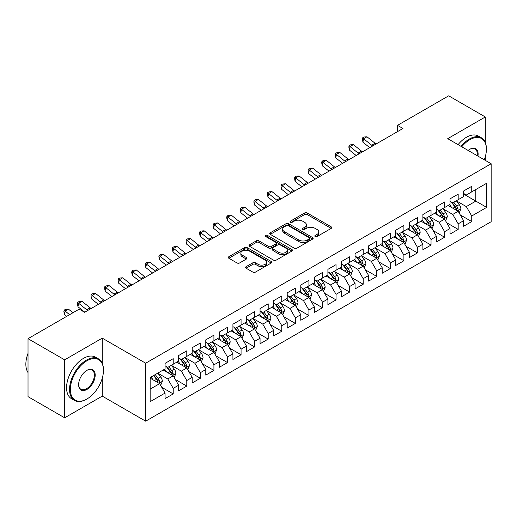 <?xml version="1.0" encoding="UTF-8"?>
<svg xmlns="http://www.w3.org/2000/svg" width="517" height="517" viewBox="0 0 517 517"><rect width="100%" height="100%" fill="white"/><g stroke="black" fill="none" stroke-linecap="round" stroke-linejoin="round"><path stroke-width="0.78" d="M315.189 236.547A1.318 0.763 0 0 0 317.057 236.547L331.21 228.378A1.881 1.086 0 0 0 331.759 227.609A1.881 1.086 0 0 0 331.21 226.84L307.234 212.998A1.881 1.086 0 0 0 304.571 212.998L290.418 221.166A1.318 0.763 0 0 0 290.031 221.703A1.318 0.763 0 0 0 290.418 222.245A1.318 0.763 0 0 0 292.279 222.245L294.115 221.186A6.03 3.477 0 0 1 302.639 221.186L304.636 222.342A6.03 3.477 0 0 1 306.4 224.798A6.03 3.477 0 0 1 304.636 227.26L302.807 228.32A1.318 0.763 0 0 0 302.419 228.857A1.318 0.763 0 0 0 302.807 229.393A1.318 0.763 0 0 0 304.668 229.393L306.497 228.34A6.03 3.477 0 0 1 315.027 228.34L317.024 229.49A6.03 3.477 0 0 1 318.789 231.952A6.03 3.477 0 0 1 317.024 234.414L315.189 235.468A1.318 0.763 0 0 0 314.808 236.01A1.318 0.763 0 0 0 315.189 236.547L315.189 235.468M246.098 266.675A1.881 1.086 0 0 0 245.543 267.444A1.881 1.086 0 0 0 246.098 268.213L252.826 272.091A1.881 1.086 0 0 0 255.488 272.091L271.205 263.017A1.881 1.086 0 0 0 271.755 262.248A1.881 1.086 0 0 0 271.205 261.479L247.229 247.637A1.881 1.086 0 0 0 244.567 247.637L228.85 256.716A1.881 1.086 0 0 0 228.294 257.485A1.881 1.086 0 0 0 228.85 258.254L236.973 262.94A1.881 1.086 0 0 0 239.636 262.94L246.363 259.062A1.881 1.086 0 0 0 246.913 258.293A1.881 1.086 0 0 0 246.363 257.524L242.331 255.198A5.041 2.908 0 0 1 240.857 253.136A5.041 2.908 0 0 1 243.966 250.448A5.041 2.908 0 0 1 249.459 251.081L265.24 260.193A5.041 2.908 0 0 1 266.72 262.248A5.041 2.908 0 0 1 263.605 264.937A5.041 2.908 0 0 1 258.119 264.31L255.488 262.791A1.881 1.086 0 0 0 252.826 262.791L246.098 266.675L246.098 268.213M102.25 363.27L102.25 338.137L64.657 359.838L28.021 338.687L79.179 309.147L84.607 312.281L402.95 128.487L397.521 125.353L397.521 131.622M102.25 338.137L145.671 363.205L491.15 163.747L491.15 221.715L145.671 421.181L145.671 363.205M485.314 142.511L485.314 116.971L447.728 138.672L491.15 163.747M485.314 116.971L448.678 95.819L397.521 125.353M294.244 248.179A1.881 1.086 0 0 0 296.913 248.179L312.63 239.106A1.881 1.086 0 0 0 313.179 238.337A1.881 1.086 0 0 0 312.63 237.568L288.654 223.725A1.881 1.086 0 0 0 285.985 223.725L270.268 232.799A1.881 1.086 0 0 0 269.719 233.568A1.881 1.086 0 0 0 270.268 234.337L294.244 248.179M266.203 236.831A1.318 0.763 0 0 1 267.541 237.019L267.541 235.448L291.918 249.524A1.881 1.086 0 0 1 292.467 250.293A1.881 1.086 0 0 1 291.918 251.062L276.201 260.135A1.881 1.086 0 0 1 273.532 260.135L249.562 246.292L249.562 244.754A1.881 1.086 0 0 0 249.007 245.523A1.881 1.086 0 0 0 249.562 246.292M249.562 244.754L256.283 240.87A1.881 1.086 0 0 1 258.952 240.87L268.672 246.486A1.881 1.086 0 0 0 271.335 246.486L275.8 243.908A1.881 1.086 0 0 0 276.349 243.139A1.881 1.086 0 0 0 275.8 242.37L265.673 236.528A1.318 0.763 0 0 1 265.292 235.991A1.318 0.763 0 0 1 266.106 235.287A1.318 0.763 0 0 1 267.541 235.448M463.607 194.062L475.814 201.113L475.814 189.519L486.671 183.251L471.743 191.872L471.743 186.307L463.607 191.006L463.607 196.57L458.178 199.704L458.178 194.14L450.036 198.845L450.036 204.402L444.607 207.537L444.607 201.973L436.464 206.677L436.464 212.241L431.036 215.369L431.036 209.812L422.893 214.51L422.893 220.074L417.465 223.208L417.465 217.644L409.328 222.342L409.328 227.907L403.9 231.041L403.9 225.477L395.757 230.181L395.757 235.739L390.329 238.873L390.329 233.316L382.186 238.014L382.186 243.578L376.757 246.712L376.757 241.148L368.615 245.846L368.615 251.411L363.186 254.545L363.186 248.981L355.05 253.679L355.05 259.243L349.621 262.377L349.621 256.813L341.478 261.518L341.478 267.076L336.05 270.21L336.05 264.652L327.907 269.351L327.907 274.915L322.479 278.049L322.479 272.485L314.336 277.183L314.336 282.747L308.914 285.882L308.914 280.317L300.771 285.022L300.771 290.58L295.343 293.714L295.343 288.15L287.2 292.855L287.2 298.419L281.771 301.547L281.771 295.989L273.629 300.687L273.629 306.251L268.2 309.386L268.2 303.822L260.057 308.52L260.057 314.084L254.635 317.218L254.635 311.654L246.493 316.359L246.493 321.917L241.064 325.051L241.064 319.493L232.921 324.191L232.921 329.756L227.493 332.883L227.493 327.326L219.35 332.024L219.35 337.588L213.922 340.722L213.922 335.158L205.785 339.856L205.785 345.421L200.357 348.555L200.357 342.991L192.214 347.695L192.214 353.253L186.786 356.387L186.786 350.83L178.643 355.528L178.643 361.092L173.214 364.226L173.214 358.662L165.072 363.361L165.072 368.925L150.15 377.539L150.15 401.67L165.072 393.056L159.643 383.653L150.15 378.166M486.671 183.251L486.671 207.382L471.743 215.996L466.315 206.6L456.479 200.919M460.279 214.943L471.743 221.56L471.743 215.996M471.743 221.56L463.607 226.265L463.607 220.701L458.178 223.835L452.75 214.432L442.907 208.752M446.707 222.775L458.178 229.393L458.178 223.835M458.178 229.393L450.036 234.098L450.036 228.533L444.607 231.668L439.179 222.265L429.343 216.584M433.143 230.608L444.607 237.232L444.607 231.668M444.607 237.232L436.464 241.93L436.464 236.366L431.036 239.5L425.607 230.104L415.771 224.423M419.571 238.447L431.036 245.064L431.036 239.5M431.036 245.064L422.893 249.763L422.893 244.205L417.465 247.339L412.043 237.936L402.2 232.256M406 246.279L417.465 252.897L417.465 247.339M417.465 252.897L409.328 257.602L409.328 252.037L403.9 255.172L398.471 245.769L388.629 240.088M392.429 254.112L403.9 260.736L403.9 255.172M403.9 260.736L395.757 265.434L395.757 259.87L390.329 263.004L384.9 253.601L375.064 247.921M378.864 261.945L390.329 268.569L390.329 263.004M390.329 268.569L382.186 273.267L382.186 267.703L376.757 270.837L371.329 261.44L361.493 255.76M365.293 269.784L376.757 276.401L376.757 270.837M376.757 276.401L368.615 281.099L368.615 275.542L363.186 278.676L357.764 269.273L347.922 263.592M351.722 277.616L363.186 284.234L363.186 278.676M363.186 284.234L355.05 288.938L355.05 283.374L349.621 286.508L344.193 277.106L334.357 271.425M338.15 285.449L349.621 292.073L349.621 286.508M349.621 292.073L341.478 296.771L341.478 291.207L336.05 294.341L330.622 284.938L320.786 279.264M324.586 293.288L336.05 299.905L336.05 294.341M336.05 299.905L327.907 304.603L327.907 299.046L322.479 302.174L317.05 292.777L307.214 287.097M311.014 301.12L322.479 307.738L322.479 302.174M322.479 307.738L314.336 312.442L314.336 306.878L308.914 310.013L303.485 300.61L293.643 294.929M297.443 308.953L308.914 315.57L308.914 310.013M308.914 315.57L300.771 320.275L300.771 314.711L295.343 317.845L289.914 308.442L280.078 302.762M283.878 316.785L295.343 323.409L295.343 317.845M295.343 323.409L287.2 328.108L287.2 322.543L281.771 325.678L276.343 316.281L266.507 310.601M270.307 324.624L281.771 331.242L281.771 325.678M281.771 331.242L273.629 335.94L273.629 330.382L268.2 333.517L262.772 324.114L252.936 318.433M256.736 332.457L268.2 339.074L268.2 333.517M268.2 339.074L260.057 343.779L260.057 338.215L254.635 341.349L249.207 331.946L239.365 326.266M243.164 340.289L254.635 346.913L254.635 341.349M254.635 346.913L246.493 351.612L246.493 346.047L241.064 349.182L235.636 339.779L225.8 334.098M229.6 348.122L241.064 354.746L241.064 349.182M241.064 354.746L232.921 359.444L232.921 353.88L227.493 357.014L222.064 347.618L212.228 341.937M216.028 355.961L227.493 362.579L227.493 357.014M227.493 362.579L219.35 367.277L219.35 361.719L213.922 364.853L208.493 355.45L198.657 349.77M202.457 363.794L213.922 370.411L213.922 364.853M213.922 370.411L205.785 375.116L205.785 369.552L200.357 372.686L194.928 363.283L185.086 357.602M188.886 371.626L200.357 378.25L200.357 372.686M200.357 378.25L192.214 382.948L192.214 377.384L186.786 380.518L181.357 371.116L171.521 365.441M175.321 379.465L186.786 386.083L186.786 380.518M186.786 386.083L178.643 390.781L178.643 385.223L173.214 388.351L167.786 378.955L157.95 373.274M161.75 387.298L173.214 393.915L173.214 388.351M173.214 393.915L165.072 398.62L165.072 393.056M165.072 365.79L167.786 367.361L173.214 364.226M150.15 389.139L159.643 383.653M178.643 357.958L181.357 359.522L186.786 356.387M167.786 378.955L173.214 375.82L163.172 370.023M178.643 385.223L173.214 375.82M192.214 350.125L194.928 351.689L200.357 348.555M181.357 371.116L186.786 367.988L176.743 362.184M192.214 377.384L186.786 367.988M205.785 342.286L208.493 343.857L213.922 340.722M194.928 363.283L200.357 360.149L190.314 354.352M205.785 369.552L200.357 360.149M219.35 334.454L222.064 336.018L227.493 332.883M208.493 355.45L213.922 352.316L203.885 346.519M219.35 361.719L213.922 352.316M232.921 326.621L235.636 328.185L241.064 325.051M222.064 347.618L227.493 344.484L217.45 338.687M232.921 353.88L227.493 344.484M246.493 318.782L249.207 320.353L254.635 317.218M235.636 339.779L241.064 336.645L231.021 330.848M246.493 346.047L241.064 336.645M260.057 310.95L262.772 312.52L268.2 309.386M249.207 331.946L254.635 328.812L244.593 323.015M260.057 338.215L254.635 328.812M273.629 303.117L276.343 304.681L281.771 301.547M262.772 324.114L268.2 320.979L258.157 315.183M273.629 330.382L268.2 320.979M287.2 295.285L289.914 296.848L295.343 293.714M276.343 316.281L281.771 313.147L271.729 307.35M287.2 322.543L281.771 313.147M300.771 287.446L303.485 289.016L308.914 285.882M289.914 308.442L295.343 305.308L285.3 299.511M300.771 314.711L295.343 305.308M314.336 279.613L317.05 281.183L322.479 278.049M303.485 300.61L308.914 297.475L298.871 291.678M314.336 306.878L308.914 297.475M327.907 271.78L330.622 273.344L336.05 270.21M317.05 292.777L322.479 289.643L312.436 283.846M327.907 299.046L322.479 289.643M341.478 263.948L344.193 265.512L349.621 262.377M330.622 284.938L336.05 281.81L326.007 276.007M341.478 291.207L336.05 281.81M355.05 256.109L357.764 257.679L363.186 254.545M344.193 277.106L349.621 273.971L339.579 268.174M355.05 283.374L349.621 273.971M368.615 248.276L371.329 249.84L376.757 246.712M357.764 269.273L363.186 266.139L353.15 260.342M368.615 275.542L363.186 266.139M382.186 240.444L384.9 242.008L390.329 238.873M371.329 261.44L376.757 258.306L366.715 252.509M382.186 267.703L376.757 258.306M395.757 232.605L398.471 234.175L403.9 231.041M384.9 253.601L390.329 250.467L380.286 244.67M395.757 259.87L390.329 250.467M409.328 224.772L412.043 226.343L417.465 223.208M398.471 245.769L403.9 242.635L393.857 236.838M409.328 252.037L403.9 242.635M422.893 216.94L425.607 218.504L431.036 215.369M412.043 237.936L417.465 234.802L407.428 229.005M422.893 244.205L417.465 234.802M436.464 209.107L439.179 210.671L444.607 207.537M425.607 230.104L431.036 226.969L420.993 221.173M436.464 236.366L431.036 226.969M450.036 201.268L452.75 202.838L458.178 199.704M439.179 222.265L444.607 219.13L434.564 213.334M450.036 228.533L444.607 219.13M463.607 193.436L466.315 195.006L471.743 191.872M452.75 214.432L458.178 211.298L448.136 205.501M463.607 220.701L458.178 211.298M28.021 338.687L28.021 396.655L64.657 417.814L102.25 396.112L145.671 421.181M64.657 359.838L64.657 417.814M485.314 160.373L485.314 156.683M466.315 206.6L475.814 201.113L486.671 207.382M102.25 396.112L102.25 378.244M315.719 236.734L317.024 235.978A6.03 3.477 0 0 0 318.789 233.522L318.789 231.952M306.4 224.798L306.4 226.368A6.03 3.477 0 0 1 304.636 228.831L303.33 229.58M331.184 228.391L307.234 214.561A1.881 1.086 0 0 0 304.571 214.561L290.942 222.433M312.604 239.119L288.654 225.289A1.881 1.086 0 0 0 285.985 225.289L270.294 234.35M309.295 238.873A1.318 0.763 0 0 0 309.683 238.337A1.318 0.763 0 0 0 309.295 237.794L288.253 225.645A1.318 0.763 0 0 0 286.386 225.645L284.453 226.763A6.03 3.477 0 0 0 282.689 229.225A6.03 3.477 0 0 0 284.453 231.681L298.839 239.991A6.03 3.477 0 0 0 307.363 239.991L309.295 238.873L309.295 240.437A1.318 0.763 0 0 0 309.683 239.901L309.683 238.337M282.689 229.225L282.689 230.789A6.03 3.477 0 0 0 284.453 233.251L284.453 231.681M309.295 240.437L307.363 241.555A6.03 3.477 0 0 1 298.839 241.555L284.453 233.251M249.582 246.305L256.283 242.441L256.283 240.87M276.349 243.139L276.349 244.709A1.881 1.086 0 0 1 275.8 245.478L271.335 248.05A1.881 1.086 0 0 1 268.672 248.05L258.952 242.441A1.881 1.086 0 0 0 256.283 242.441M267.541 237.019L291.892 251.075M278.76 252.309A5.041 2.908 0 0 0 284.253 252.942A5.041 2.908 0 0 0 287.362 250.254A5.041 2.908 0 0 0 285.888 248.199L280.33 244.987A1.881 1.086 0 0 0 277.661 244.987L273.202 247.565A1.881 1.086 0 0 0 272.653 248.334A1.881 1.086 0 0 0 273.202 249.104L278.76 252.309L278.76 253.879A5.041 2.908 0 0 0 284.253 254.506A5.041 2.908 0 0 0 287.362 251.824L287.362 250.254M272.653 248.334L272.653 249.898A1.881 1.086 0 0 0 273.202 250.667L273.202 249.104M278.76 253.879L273.202 250.667M266.72 262.248L266.72 263.819A5.041 2.908 0 0 1 263.605 266.507A5.041 2.908 0 0 1 258.119 265.874L255.488 264.355A1.881 1.086 0 0 0 252.826 264.355L246.124 268.226M240.857 253.136L240.857 254.707A5.041 2.908 0 0 0 242.331 256.762L242.331 255.198M246.338 259.075L242.331 256.762M271.179 263.037L247.229 249.207A1.881 1.086 0 0 0 244.567 249.207L228.876 258.267M459.18 213.036L460.86 208.933A5.086 2.934 -120 0 0 459.238 204.603L456.356 200.751M451.761 207.595L449.57 204.674M448.549 205.74L448.297 205.404M457.215 210.742L458.004 210.038L458.114 209.146A5.086 2.934 -120 0 0 456.66 206.089L453.777 202.244M452.136 202.483L455.69 207.233A2.591 1.493 60 0 1 456.162 208.021L458.114 209.146M451.238 201.966L455.031 207.033A5.086 2.934 60 0 1 456.492 210.089L456.589 210.38M372.692 145.956A9.597 5.538 60 0 1 371.71 145.251L363.574 138.73L362.928 142.207L369.739 147.662M376.085 143.997A9.597 5.538 60 0 1 375.103 143.293L366.967 136.772L363.574 138.73L362.663 137.8L364.02 137.018L366.967 136.772M362.928 142.207L362.404 139.189L362.663 137.8M445.609 220.869L447.295 216.765A5.086 2.934 -120 0 0 445.667 212.435L442.785 208.59M438.196 215.427L436.005 212.506M434.978 213.573L434.726 213.243M443.651 218.581L444.439 217.87L444.549 216.985A5.086 2.934 -120 0 0 443.088 213.922L440.206 210.076M438.565 210.316L442.125 215.072A2.591 1.493 60 0 1 442.597 215.854L444.549 216.985M437.666 209.799L441.466 214.865A5.086 2.934 60 0 1 442.92 217.922L443.024 218.219M432.044 228.708L433.724 224.598A5.086 2.934 -120 0 0 432.102 220.268L429.22 216.423M424.625 223.266L422.434 220.339M421.407 221.405L421.161 221.076M430.079 226.414L430.868 225.703L430.978 224.817A5.086 2.934 -120 0 0 429.524 221.761L426.641 217.909M424.993 218.148L428.554 222.905A2.591 1.493 60 0 1 429.026 223.693L430.978 224.817M424.102 217.631L427.895 222.698A5.086 2.934 60 0 1 429.349 225.755L429.453 226.052M359.128 153.788A9.597 5.538 60 0 1 358.139 153.084L350.003 146.57L349.356 150.04L356.168 155.494M362.52 151.83A9.597 5.538 60 0 1 361.532 151.126L353.395 144.611L350.003 146.57L349.091 145.632L350.448 144.85L353.395 144.611M349.356 150.04L348.839 147.022L349.091 145.632M345.556 161.627A9.597 5.538 60 0 1 344.568 160.923L336.431 154.402L335.785 157.872L342.597 163.333M348.949 159.669A9.597 5.538 60 0 1 347.96 158.965L339.824 152.444L336.431 154.402L335.527 153.471L336.884 152.683L339.824 152.444M335.785 157.872L335.268 154.861L335.527 153.471M484.3 159.785A23.414 13.52 120 0 0 486.4 149.251A23.414 13.52 120 0 0 469.843 139.693A23.414 13.52 120 0 0 461.771 146.783M461.067 146.376A23.989 13.849 -60 0 1 469.436 138.989A23.989 13.849 -60 0 1 481.43 137.8A23.989 13.849 -60 0 1 486.4 148.78A23.989 13.849 -60 0 1 486.4 149.019M468.124 150.453A11.704 6.76 -60 0 1 469.843 149.251L469.843 149.251A11.704 6.76 -60 0 1 477.941 156.121M477.191 155.682A11.128 6.424 120 0 0 475.007 148.935A11.128 6.424 120 0 0 469.643 149.374M458.081 144.65A23.989 13.849 -60 0 1 466.45 137.263A23.989 13.849 -60 0 1 478.445 136.074L481.43 137.8M86.507 399.24A23.989 13.849 -60 0 1 86.507 399.247L86.914 399.008A23.414 13.52 120 0 0 103.465 370.334A23.414 13.52 120 0 0 86.914 360.776A23.414 13.52 120 0 0 70.357 389.45A23.414 13.52 120 0 0 86.914 399.008L86.507 399.247A23.989 13.849 -60 0 1 74.513 400.429A23.989 13.849 -60 0 1 70.835 381.21A23.989 13.849 -60 0 1 86.507 360.071A23.989 13.849 -60 0 1 98.501 358.882A23.989 13.849 -60 0 1 103.465 369.862A23.989 13.849 -60 0 1 103.465 370.101M86.914 370.334L86.914 370.334A11.704 6.76 -60 0 1 95.193 375.116A11.704 6.76 -60 0 1 86.914 389.45A11.704 6.76 -60 0 1 78.636 384.674A11.704 6.76 -60 0 1 86.914 370.334L86.914 370.334M78.636 384.435A11.128 6.424 120 0 0 80.943 389.295A11.128 6.424 120 0 0 86.507 388.745A11.128 6.424 120 0 0 93.777 378.935A11.128 6.424 120 0 0 92.071 370.017A11.128 6.424 120 0 0 86.707 370.456M28.021 372.557A23.989 13.849 -60 0 1 28.021 353.382M74.513 400.429L71.527 398.71A23.989 13.849 -60 0 1 67.85 379.484A23.989 13.849 -60 0 1 83.521 358.346A23.989 13.849 -60 0 1 95.516 357.163L98.501 358.882M418.473 236.54L420.153 232.437A5.086 2.934 -120 0 0 418.531 228.107L415.649 224.255M411.054 231.099L408.863 228.171M407.835 229.244L407.59 228.908M416.508 234.246L417.297 233.542L417.406 232.65A5.086 2.934 -120 0 0 415.952 229.593L413.07 225.748M411.422 225.987L414.983 230.737A2.591 1.493 60 0 1 415.455 231.526L417.406 232.65M410.53 225.47L414.324 230.53A5.086 2.934 60 0 1 415.778 233.594L415.881 233.884M404.901 244.373L406.582 240.269A5.086 2.934 -120 0 0 404.96 235.939L402.077 232.088M397.483 238.932L395.292 236.01M394.271 237.077L394.019 236.741M402.937 242.085L403.725 241.374L403.842 240.489A5.086 2.934 -120 0 0 402.381 237.426L399.499 233.581M397.857 233.82L401.418 238.57A2.591 1.493 60 0 1 401.883 239.358L403.842 240.489M396.959 233.303L400.753 238.369A5.086 2.934 60 0 1 402.213 241.426L402.31 241.723M331.985 169.46A9.597 5.538 60 0 1 331.003 168.755L322.86 162.235L322.22 165.711L329.032 171.166M335.378 167.502A9.597 5.538 60 0 1 334.396 166.797L326.253 160.276L322.86 162.235L321.955 161.304L323.312 160.522L326.253 160.276M322.22 165.711L321.697 162.693L321.955 161.304M318.414 177.292A9.597 5.538 60 0 1 317.432 176.588L309.295 170.074L308.649 173.544L315.46 178.998M321.807 175.334A9.597 5.538 60 0 1 320.824 174.63L312.688 168.115L309.295 170.074L308.384 169.137L309.741 168.355L312.688 168.115M308.649 173.544L308.126 170.526L308.384 169.137M391.33 252.212L393.017 248.102A5.086 2.934 -120 0 0 391.388 243.772L388.506 239.927M383.918 246.771L381.727 243.843M380.699 244.909L380.447 244.58M389.372 249.918L390.161 249.207L390.27 248.322A5.086 2.934 -120 0 0 388.816 245.265L385.928 241.413M384.286 241.652L387.847 246.409A2.591 1.493 60 0 1 388.319 247.191L390.27 248.322M383.388 241.135L387.188 246.202A5.086 2.934 60 0 1 388.642 249.259L388.745 249.556M304.849 185.125A9.597 5.538 60 0 1 303.86 184.427L295.724 177.906L295.078 181.377L301.889 186.837M308.242 183.167A9.597 5.538 60 0 1 307.253 182.462L299.117 175.948L295.724 177.906L294.813 176.976L296.17 176.187L299.117 175.948M295.078 181.377L294.561 178.359L294.813 176.976M377.765 260.045L379.446 255.941A5.086 2.934 -120 0 0 377.824 251.605L374.941 247.759M370.346 254.603L368.156 251.676M367.128 252.742L366.883 252.412M375.801 257.75L376.589 257.039L376.699 256.154A5.086 2.934 -120 0 0 375.245 253.097L372.363 249.246M370.715 249.485L374.276 254.241A2.591 1.493 60 0 1 374.747 255.03L376.699 256.154M369.823 248.974L373.617 254.034A5.086 2.934 60 0 1 375.071 257.098L375.174 257.388M291.278 192.964A9.597 5.538 60 0 1 290.296 192.259L282.153 185.739L281.507 189.216L288.318 194.67M294.671 191.006A9.597 5.538 60 0 1 293.682 190.301L285.546 183.781L282.153 185.739L281.248 184.808L282.605 184.026L285.546 183.781M281.507 189.216L280.99 186.198L281.248 184.808M364.194 267.877L365.874 263.773A5.086 2.934 -120 0 0 364.252 259.444L361.37 255.592M356.775 262.436L354.584 259.508M353.563 260.581L353.311 260.245M362.23 265.583L363.018 264.878L363.128 263.987A5.086 2.934 -120 0 0 361.674 260.93L358.792 257.085M357.144 257.324L360.704 262.074A2.591 1.493 60 0 1 361.176 262.862L363.128 263.987M356.252 256.807L360.045 261.873A5.086 2.934 60 0 1 361.499 264.93L361.603 265.221M277.707 200.796A9.597 5.538 60 0 1 276.724 200.092L268.582 193.571L267.942 197.048L274.753 202.502M281.099 198.838A9.597 5.538 60 0 1 280.117 198.134L271.974 191.613L268.582 193.571L267.677 192.641L269.034 191.859L271.974 191.613M267.942 197.048L267.418 194.03L267.677 192.641M350.623 275.71L352.303 271.606A5.086 2.934 -120 0 0 350.681 267.276L347.799 263.431M343.204 270.268L341.013 267.347M339.992 268.413L339.74 268.084M348.658 273.422L349.447 272.711L349.563 271.826A5.086 2.934 -120 0 0 348.103 268.762L345.22 264.917M343.579 265.156L347.14 269.906A2.591 1.493 60 0 1 347.605 270.695L349.563 271.826M342.681 264.639L346.474 269.706A5.086 2.934 60 0 1 347.935 272.763L348.038 273.06M264.135 208.629A9.597 5.538 60 0 1 263.153 207.924L255.017 201.41L254.37 204.881L261.182 210.335M267.528 206.671A9.597 5.538 60 0 1 266.546 205.966L258.41 199.452L255.017 201.41L254.105 200.473L255.463 199.691L258.41 199.452M254.37 204.881L253.847 201.863L254.105 200.473M337.052 283.549L338.738 279.438A5.086 2.934 -120 0 0 337.116 275.109L334.228 271.263M329.639 278.107L327.448 275.18M326.421 276.246L326.169 275.916M335.094 281.254L335.882 280.544L335.992 279.658A5.086 2.934 -120 0 0 334.538 276.601L331.656 272.75M330.008 272.989L333.568 277.745A2.591 1.493 60 0 1 334.04 278.527L335.992 279.658M329.116 272.472L332.909 277.539A5.086 2.934 60 0 1 334.363 280.595L334.467 280.893M250.571 216.468A9.597 5.538 60 0 1 249.582 215.763L241.445 209.243L240.799 212.713L247.611 218.174M253.963 214.503A9.597 5.538 60 0 1 252.975 213.805L244.838 207.285L241.445 209.243L240.541 208.312L241.891 207.524L244.838 207.285M240.799 212.713L240.282 209.702L240.541 208.312M323.487 291.381L325.167 287.278A5.086 2.934 -120 0 0 323.545 282.948L320.663 279.096M316.068 285.94L313.877 283.012M312.85 284.085L312.604 283.749M321.522 289.087L322.311 288.376L322.421 287.491A5.086 2.934 -120 0 0 320.967 284.434L318.084 280.582M316.436 280.828L319.997 285.578A2.591 1.493 60 0 1 320.469 286.366L322.421 287.491M315.544 280.311L319.338 285.371A5.086 2.934 60 0 1 320.792 288.434L320.895 288.725M236.999 224.3A9.597 5.538 60 0 1 236.017 223.596L227.874 217.075L227.228 220.552L234.039 226.007M240.392 222.342A9.597 5.538 60 0 1 239.41 221.638L231.267 215.117L227.874 217.075L226.969 216.145L228.327 215.363L231.267 215.117M227.228 220.552L226.711 217.534L226.969 216.145M309.916 299.214L311.596 295.11A5.086 2.934 -120 0 0 309.974 290.78L307.092 286.929M302.497 293.772L300.306 290.851M299.285 291.918L299.033 291.582M307.951 296.92L308.739 296.215L308.849 295.323A5.086 2.934 -120 0 0 307.395 292.267L304.513 288.421M302.865 288.66L306.426 293.41A2.591 1.493 60 0 1 306.898 294.199L308.849 295.323M301.973 288.143L305.767 293.21A5.086 2.934 60 0 1 307.221 296.267L307.324 296.558M223.428 232.133A9.597 5.538 60 0 1 222.446 231.429L214.303 224.908L213.663 228.385L220.475 233.839M226.821 230.175A9.597 5.538 60 0 1 225.839 229.47L217.696 222.95L214.303 224.908L213.398 223.977L214.755 223.195L217.696 222.95M213.663 228.385L213.14 225.367L213.398 223.977M296.344 307.046L298.025 302.943A5.086 2.934 -120 0 0 296.403 298.613L293.52 294.768M288.925 301.605L286.735 298.684M285.714 299.75L285.462 299.421M294.38 304.759L295.168 304.048L295.285 303.162A5.086 2.934 -120 0 0 293.824 300.099L290.942 296.254M289.3 296.493L292.861 301.249A2.591 1.493 60 0 1 293.326 302.031L295.285 303.162M288.402 295.976L292.195 301.043A5.086 2.934 60 0 1 293.656 304.099L293.759 304.397M209.857 239.966A9.597 5.538 60 0 1 208.874 239.261L200.738 232.747L200.092 236.217L206.903 241.672M213.25 238.007A9.597 5.538 60 0 1 212.267 237.303L204.131 230.789L200.738 232.747L199.827 231.81L201.184 231.028L204.131 230.789M200.092 236.217L199.568 233.199L199.827 231.81M282.773 314.885L284.46 310.775A5.086 2.934 -120 0 0 282.838 306.445L279.955 302.6M275.361 309.444L273.17 306.516M272.142 307.583L271.897 307.253M280.815 312.591L281.603 311.88L281.713 310.995A5.086 2.934 -120 0 0 280.259 307.938L277.377 304.086M275.729 304.326L279.29 309.082A2.591 1.493 60 0 1 279.762 309.87L281.713 310.995M274.837 303.809L278.631 308.875A5.086 2.934 60 0 1 280.085 311.932L280.188 312.229M196.292 247.805A9.597 5.538 60 0 1 195.303 247.1L187.167 240.579L186.521 244.05L193.332 249.511M199.685 245.846A9.597 5.538 60 0 1 198.696 245.142L190.56 238.621L187.167 240.579L186.262 239.649L187.619 238.86L190.56 238.621M186.521 244.05L186.004 241.038L186.262 239.649M269.208 322.718L270.889 318.614A5.086 2.934 -120 0 0 269.267 314.284L266.384 310.433M261.789 317.276L259.599 314.349M258.571 315.422L258.326 315.086M267.244 320.424L268.032 319.719L268.142 318.827A5.086 2.934 -120 0 0 266.688 315.771L263.806 311.925M262.158 312.165L265.719 316.915A2.591 1.493 60 0 1 266.19 317.703L268.142 318.827M261.266 311.648L265.059 316.708A5.086 2.934 60 0 1 266.513 319.771L266.617 320.062M182.721 255.637A9.597 5.538 60 0 1 181.738 254.933L173.596 248.412L172.949 251.889L179.761 257.343M186.114 253.679A9.597 5.538 60 0 1 185.131 252.975L176.988 246.454L173.596 248.412L172.691 247.481L174.048 246.699L176.988 246.454M172.949 251.889L172.432 248.871L172.691 247.481M255.637 330.55L257.317 326.447A5.086 2.934 -120 0 0 255.695 322.117L252.813 318.265M248.218 325.109L246.027 322.188M245.006 323.254L244.754 322.918M253.673 328.263L254.461 327.552L254.571 326.666A5.086 2.934 -120 0 0 253.117 323.603L250.234 319.758M248.593 319.997L252.147 324.747A2.591 1.493 60 0 1 252.619 325.536L254.571 326.666M247.695 319.48L251.488 324.547A5.086 2.934 60 0 1 252.942 327.604L253.046 327.901M169.149 263.47A9.597 5.538 60 0 1 168.167 262.765L160.031 256.251L159.385 259.721L166.196 265.176M172.542 261.512A9.597 5.538 60 0 1 171.56 260.807L163.417 254.293L160.031 256.251L159.12 255.314L160.477 254.532L163.417 254.293M159.385 259.721L158.861 256.703L159.12 255.314M242.066 338.389L243.746 334.279A5.086 2.934 -120 0 0 242.124 329.949L239.242 326.104M234.653 332.948L232.456 330.02M231.435 331.087L231.183 330.757M240.108 336.095L240.89 335.384L241.006 334.499A5.086 2.934 -120 0 0 239.545 331.442L236.663 327.591M235.022 327.83L238.583 332.586A2.591 1.493 60 0 1 239.054 333.368L241.006 334.499M234.123 327.313L237.917 332.379A5.086 2.934 60 0 1 239.377 335.436L239.481 335.733M155.585 271.302A9.597 5.538 60 0 1 154.596 270.604L146.46 264.084L145.813 267.554L152.625 273.015M158.971 269.344A9.597 5.538 60 0 1 157.989 268.64L149.852 262.125L146.46 264.084L145.548 263.153L146.906 262.365L149.852 262.125M145.813 267.554L145.29 264.536L145.548 263.153M228.495 346.222L230.181 342.118A5.086 2.934 -120 0 0 228.559 337.782L225.677 333.937M221.082 340.781L218.891 337.853M217.864 338.919L217.618 338.59M226.536 343.928L227.325 343.217L227.435 342.332A5.086 2.934 -120 0 0 225.981 339.275L223.098 335.423M221.45 335.662L225.011 340.419A2.591 1.493 60 0 1 225.483 341.207L227.435 342.332M220.559 335.152L224.352 340.212A5.086 2.934 60 0 1 225.806 343.275L225.91 343.566M142.013 279.141A9.597 5.538 60 0 1 141.025 278.437L132.888 271.916L132.242 275.393L139.054 280.847M145.406 277.183A9.597 5.538 60 0 1 144.417 276.479L136.281 269.958L132.888 271.916L131.984 270.986L133.341 270.204L136.281 269.958M132.242 275.393L131.725 272.375L131.984 270.986M214.93 354.055L216.61 349.951A5.086 2.934 -120 0 0 214.988 345.621L212.106 341.769M207.511 348.613L205.32 345.686M204.293 346.758L204.047 346.422M212.965 351.76L213.754 351.056L213.864 350.164A5.086 2.934 -120 0 0 212.409 347.107L209.527 343.262M207.879 343.501L211.44 348.251A2.591 1.493 60 0 1 211.912 349.04L213.864 350.164M206.987 342.984L210.781 348.051A5.086 2.934 60 0 1 212.235 351.108L212.338 351.398M128.442 286.974A9.597 5.538 60 0 1 127.46 286.269L119.317 279.749L118.677 283.226L125.489 288.68M131.835 285.016A9.597 5.538 60 0 1 130.853 284.311L122.71 277.791L119.317 279.749L118.412 278.818L119.77 278.036L122.71 277.791M118.677 283.226L118.154 280.208L118.412 278.818M201.359 361.887L203.039 357.783A5.086 2.934 -120 0 0 201.417 353.454L198.534 349.608M193.94 356.446L191.749 353.525M190.728 354.591L190.476 354.261M199.394 359.599L200.182 358.888L200.292 358.003A5.086 2.934 -120 0 0 198.838 354.94L195.956 351.095M194.314 351.334L197.869 356.084A2.591 1.493 60 0 1 198.341 356.872L200.292 358.003M193.416 350.817L197.21 355.883A5.086 2.934 60 0 1 198.664 358.94L198.767 359.237M114.871 294.806A9.597 5.538 60 0 1 113.889 294.102L105.752 287.588L105.106 291.058L111.918 296.512M118.264 292.848A9.597 5.538 60 0 1 117.281 292.144L109.145 285.63L105.752 287.588L104.841 286.651L106.198 285.869L109.145 285.63M105.106 291.058L104.583 288.04L104.841 286.651M187.787 369.726L189.474 365.616A5.086 2.934 -120 0 0 187.845 361.286L184.963 357.441M180.375 364.285L178.178 361.357M177.157 362.423L176.904 362.094M185.829 367.432L186.618 366.721L186.727 365.836A5.086 2.934 -120 0 0 185.267 362.779L182.385 358.927M180.743 359.166L184.304 363.923A2.591 1.493 60 0 1 184.776 364.705L186.727 365.836M179.845 358.649L183.645 363.716A5.086 2.934 60 0 1 185.099 366.773L185.202 367.07M101.306 302.639A9.597 5.538 60 0 1 100.317 301.941L92.181 295.42L91.535 298.891L98.346 304.351M104.692 300.681A9.597 5.538 60 0 1 103.71 299.983L95.574 293.462L92.181 295.42L91.27 294.49L92.627 293.701L95.574 293.462M91.535 298.891L91.011 295.879L91.27 294.49M174.223 377.559L175.903 373.455A5.086 2.934 -120 0 0 174.281 369.125L171.398 365.273M166.804 372.117L164.613 369.19M163.585 370.262L163.34 369.926M172.258 375.264L173.046 374.554L173.156 373.668A5.086 2.934 -120 0 0 171.702 370.611L168.82 366.76M167.172 367.005L170.733 371.755A2.591 1.493 60 0 1 171.205 372.544L173.156 373.668M166.28 366.488L170.074 371.549A5.086 2.934 60 0 1 171.528 374.612L171.631 374.903M87.735 310.478A9.597 5.538 60 0 1 86.746 309.773L78.61 303.253L77.964 306.73L84.775 312.184M91.128 308.52A9.597 5.538 60 0 1 90.139 307.815L82.003 301.295L78.61 303.253L77.705 302.322L79.062 301.54L82.003 301.295M77.964 306.73L77.447 303.712L77.705 302.322M160.651 385.391L162.332 381.288A5.086 2.934 -120 0 0 160.709 376.958L157.827 373.106M153.232 379.95L151.042 377.029M158.687 383.097L159.475 382.393L159.585 381.501A5.086 2.934 -120 0 0 158.131 378.444L155.249 374.599M153.976 375.336L157.162 379.588A2.591 1.493 60 0 1 157.633 380.376L159.585 381.501M153.62 375.536L156.502 379.388A5.086 2.934 60 0 1 157.956 382.444L158.06 382.735M72.949 312.746L68.431 309.127L65.039 311.085L64.399 314.562L66.661 316.378M69.556 314.704L64.134 310.155L65.491 309.373L68.431 309.127M64.399 314.562L63.875 311.544L64.134 310.155M317.024 235.978L317.024 234.414M302.807 229.393L302.807 228.32M304.636 228.831L304.636 227.26M290.418 222.245L290.418 221.166M304.571 214.561L304.571 212.998M307.234 214.561L307.234 212.998M331.21 228.378L331.21 226.84M270.268 234.337L270.268 232.799M285.985 225.289L285.985 223.725M288.654 225.289L288.654 223.725M312.63 239.106L312.63 237.568M298.839 241.555L298.839 239.991M307.363 241.555L307.363 239.991M258.952 242.441L258.952 240.87M268.672 248.05L268.672 246.486M271.335 248.05L271.335 246.486M275.8 245.478L275.8 243.908M291.918 251.062L291.918 249.524M252.826 264.355L252.826 262.791M255.488 264.355L255.488 262.791M258.119 265.874L258.119 264.31M246.363 259.062L246.363 257.524M228.85 258.254L228.85 256.716M244.567 249.207L244.567 247.637M247.229 249.207L247.229 247.637M271.205 263.017L271.205 261.479M457.539 210.93L460.828 209.03M456.66 206.089L459.238 204.603M452.911 208.254L455.031 207.033M371.71 145.251L375.103 143.293M443.967 218.762L447.257 216.862M443.088 213.922L445.667 212.435M439.34 216.093L441.466 214.865M430.396 226.601L433.692 224.701M429.524 221.761L432.102 220.268M425.769 223.926L427.895 222.698M358.139 153.084L361.532 151.126M344.568 160.923L347.96 158.965M416.831 234.434L420.121 232.534M415.952 229.593L418.531 228.107M412.198 231.758L414.324 230.53M403.26 242.266L406.549 240.366M402.381 237.426L404.96 235.939M398.633 239.597L400.753 238.369M331.003 168.755L334.396 166.797M317.432 176.588L320.824 174.63M389.689 250.099L392.978 248.199M388.816 245.265L391.388 243.772M385.062 247.43L387.188 246.202M303.86 184.427L307.253 182.462M376.124 257.938L379.413 256.038M375.245 253.097L377.824 251.605M371.49 255.262L373.617 254.034M290.296 192.259L293.682 190.301M362.553 265.77L365.842 263.87M361.674 260.93L364.252 259.444M357.919 263.095L360.045 261.873M276.724 200.092L280.117 198.134M348.981 273.603L352.271 271.703M348.103 268.762L350.681 267.276M344.354 270.934L346.474 269.706M263.153 207.924L266.546 205.966M335.41 281.442L338.7 279.542M334.538 276.601L337.116 275.109M330.783 278.766L332.909 277.539M249.582 215.763L252.975 213.805M321.845 289.274L325.135 287.374M320.967 284.434L323.545 282.948M317.212 286.599L319.338 285.371M236.017 223.596L239.41 221.638M308.274 297.107L311.564 295.207M307.395 292.267L309.974 290.78M303.641 294.432L305.767 293.21M222.446 231.429L225.839 229.47M294.703 304.94L297.992 303.04M293.824 300.099L296.403 298.613M290.076 302.271L292.195 301.043M208.874 239.261L212.267 237.303M281.132 312.779L284.428 310.879M280.259 307.938L282.838 306.445M276.505 310.103L278.631 308.875M195.303 247.1L198.696 245.142M267.567 320.611L270.856 318.711M266.688 315.771L269.267 314.284M262.933 317.936L265.059 316.708M181.738 254.933L185.131 252.975M253.996 328.444L257.285 326.544M253.117 323.603L255.695 322.117M249.362 325.775L251.488 324.547M168.167 262.765L171.56 260.807M240.424 336.276L243.714 334.376M239.545 331.442L242.124 329.949M235.797 333.607L237.917 332.379M154.596 270.604L157.989 268.64M226.853 344.115L230.149 342.215M225.981 339.275L228.559 337.782M222.226 341.44L224.352 340.212M141.025 278.437L144.417 276.479M213.288 351.948L216.578 350.048M212.409 347.107L214.988 345.621M208.655 349.272L210.781 348.051M127.46 286.269L130.853 284.311M199.717 359.78L203.007 357.88M198.838 354.94L201.417 353.454M195.083 357.111L197.21 355.883M113.889 294.102L117.281 292.144M186.146 367.619L189.435 365.719M185.267 362.779L187.845 361.286M181.519 364.944L183.645 363.716M100.317 301.941L103.71 299.983M172.575 375.452L175.87 373.552M171.702 370.611L174.281 369.125M167.947 372.776L170.074 371.549M86.746 309.773L90.139 307.815M159.01 383.284L162.299 381.384M158.131 378.444L160.709 376.958M154.376 380.609L156.502 379.388M486.4 149.251L486.4 148.78M103.465 370.334L103.465 369.862"/></g></svg>

